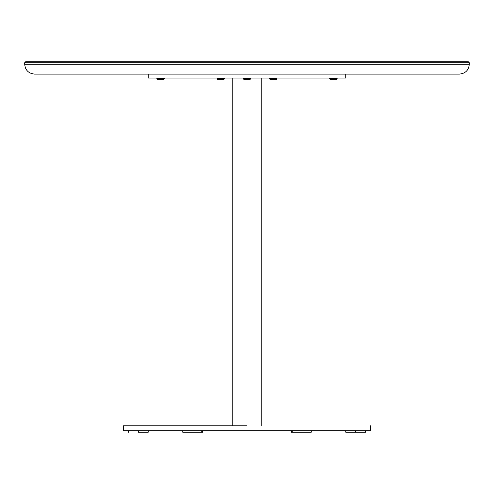 <?xml version="1.0" encoding="UTF-8"?>
<svg xmlns="http://www.w3.org/2000/svg" width="494" height="494" viewBox="0 0 494 494"><rect width="100%" height="100%" fill="white"/><g stroke="black" fill="none" stroke-linecap="round" stroke-linejoin="round"><path stroke-width="0.74" d="M24.7 62.738L24.7 64.22L247 64.22L247 62.738L469.3 62.738L247 62.738L247 64.22L469.3 64.22L247 64.22L247 74.1L459.42 74.1C465.478 73.458 468.775 70.16 469.3 64.22L469.3 62.738L24.7 62.738L25.688 61.75L468.312 61.75L247 61.75L247 62.738L24.7 62.738L247 62.738L247 61.75L468.312 61.75L469.3 62.738M24.7 64.22C25.225 70.16 28.522 73.458 34.58 74.1L247 74.1L247 64.22L469.3 64.22M345.8 78.052L148.2 78.052L247 78.052L247 74.1L34.58 74.1L247 74.1L247 78.052L345.8 78.052L345.8 74.1M247 64.22L24.7 64.22L247 64.22M247 61.75L25.688 61.75L247 61.75M243.295 78.793L243.295 78.052L243.789 79.287L243.295 78.793L250.705 78.793L250.211 79.287L250.705 78.793L243.295 78.793M250.705 78.052L250.705 78.793L250.705 78.052M243.789 79.287L250.211 79.287L243.789 79.287M269.496 78.793L269.496 78.052L269.99 79.287L269.496 78.793L276.906 78.793L276.412 79.287L276.906 78.793L269.496 78.793M276.906 78.052L276.906 78.793L276.906 78.052M269.99 79.287L276.412 79.287L269.99 79.287M217.094 78.793L217.094 78.052L217.588 79.287L217.094 78.793L224.504 78.793L224.01 79.287L224.504 78.793L217.094 78.793M224.504 78.052L224.504 78.793L224.504 78.052M217.588 79.287L224.01 79.287L217.588 79.287M329.745 78.793L329.745 78.052L330.239 79.287L329.745 78.793L337.155 78.793L336.661 79.287L337.155 78.793L329.745 78.793M337.155 78.052L337.155 78.793L337.155 78.052M330.239 79.287L336.661 79.287L330.239 79.287M156.845 78.793L156.845 78.052L157.339 79.287L156.845 78.793L164.255 78.793L163.761 79.287L164.255 78.793L156.845 78.793M164.255 78.052L164.255 78.793L164.255 78.052M157.339 79.287L163.761 79.287L157.339 79.287M247 79.287L247 425.828L247 79.287M247 425.828L247 430.768L370.5 430.768L247 430.768L247 425.828L123.5 425.828L247 425.828M123.5 430.768L247 430.768L123.5 430.768L123.5 425.828M138.32 432.25L138.32 430.768L138.32 432.25L148.2 432.25L138.32 432.25M201.219 432.25L201.219 430.768L201.219 432.25L202.54 432.25L182.786 432.25L201.219 432.25M292.781 432.25L311.22 432.25L292.781 432.25L292.781 430.768L292.781 432.25L291.466 432.25L292.781 432.25M291.466 432.25L291.46 430.768L291.46 432.25M355.68 432.25L365.56 432.25L355.68 432.25L355.68 430.768L355.68 432.25L345.8 432.25L355.68 432.25M311.201 432.25L311.22 430.768L311.22 432.25M182.78 430.768L182.799 432.25M261.82 425.828L261.82 78.052M232.18 425.828L232.18 78.052M148.2 78.052L148.2 74.1M370.5 425.828L370.5 430.768M128.44 432.25L128.44 430.768M148.2 432.25L148.2 430.768M202.54 432.25L202.54 430.768M365.56 432.25L365.56 430.768M345.8 432.25L345.8 430.768"/></g></svg>
